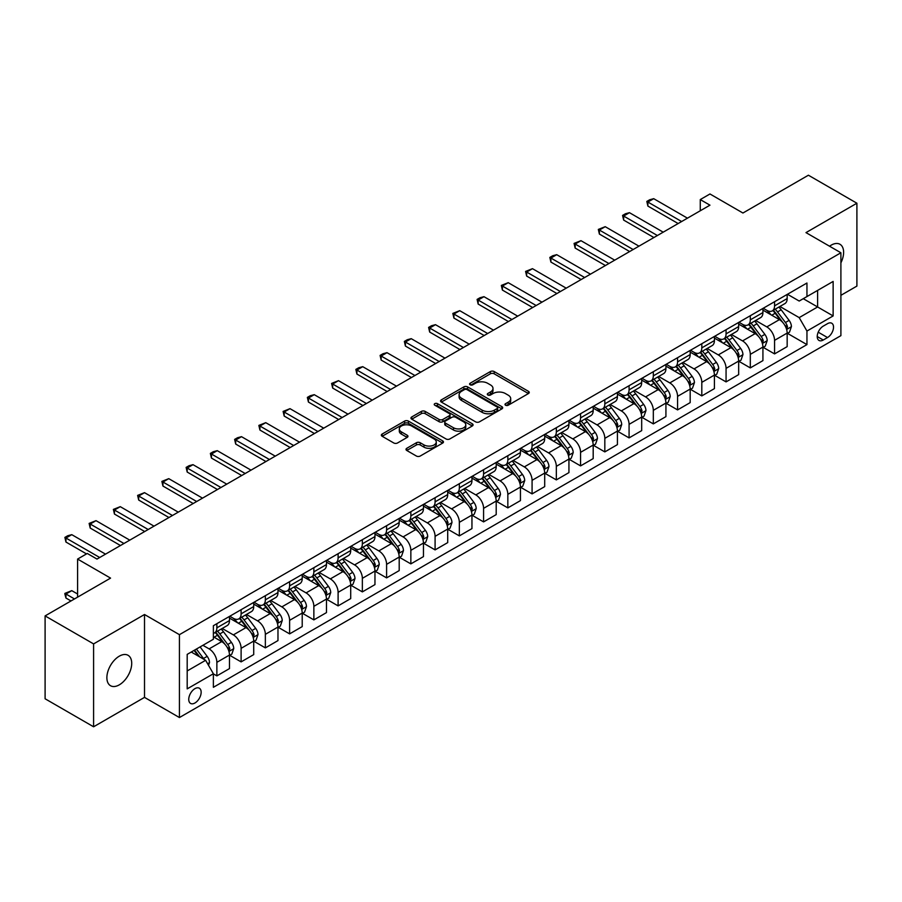 <?xml version="1.0" encoding="UTF-8"?>
<svg xmlns="http://www.w3.org/2000/svg" width="902" height="902" viewBox="0 0 902 902"><rect width="100%" height="100%" fill="white"/><g stroke="black" fill="none" stroke-linecap="round" stroke-linejoin="round"><path stroke-width="1.35" d="M505.56 405.223A1.883 1.094 0 0 0 508.232 405.223L528.459 393.543A2.695 1.556 0 0 0 529.248 392.449A2.695 1.556 0 0 0 528.459 391.344L494.183 371.556A2.695 1.556 0 0 0 490.372 371.556L470.145 383.237A1.883 1.094 0 0 0 469.592 384.015A1.883 1.094 0 0 0 470.145 384.782A1.883 1.094 0 0 0 472.817 384.782L475.433 383.271A8.614 4.972 0 0 1 487.621 383.271L490.474 384.917A8.614 4.972 0 0 1 492.999 388.435A8.614 4.972 0 0 1 490.474 391.953L487.858 393.464A1.883 1.094 0 0 0 487.305 394.23A1.883 1.094 0 0 0 487.858 395.008A1.883 1.094 0 0 0 490.519 395.008L493.135 393.498A8.614 4.972 0 0 1 505.323 393.498L508.176 395.144A8.614 4.972 0 0 1 510.701 398.661A8.614 4.972 0 0 1 508.176 402.179L505.56 403.69A1.883 1.094 0 0 0 505.007 404.457A1.883 1.094 0 0 0 505.56 405.223L505.56 403.69M119.301 684.843A17.555 10.136 120 0 0 130.767 669.374A17.555 10.136 120 0 0 128.073 655.303A17.555 10.136 120 0 0 119.301 656.171A17.555 10.136 120 0 0 107.823 671.64A17.555 10.136 120 0 0 110.518 685.712A17.555 10.136 120 0 0 119.301 684.843M840.901 262.843A17.555 10.136 120 0 0 839.976 244.284A17.555 10.136 120 0 0 831.193 245.152A17.555 10.136 120 0 0 829.558 246.223M194.945 702.985A8.783 5.074 120 0 0 200.684 695.25A8.783 5.074 120 0 0 199.342 688.215A8.783 5.074 120 0 0 194.945 688.643A8.783 5.074 120 0 0 189.217 696.389A8.783 5.074 120 0 0 190.559 703.413A8.783 5.074 120 0 0 194.945 702.985M406.791 448.294A2.695 1.556 0 0 0 406.001 449.388A2.695 1.556 0 0 0 406.791 450.493L416.408 456.04A2.695 1.556 0 0 0 420.219 456.04L442.679 443.074A2.695 1.556 0 0 0 443.468 441.969A2.695 1.556 0 0 0 442.679 440.875L408.414 421.087A2.695 1.556 0 0 0 404.603 421.087L382.132 434.054A2.695 1.556 0 0 0 381.343 435.159A2.695 1.556 0 0 0 382.132 436.252L393.746 442.961A2.695 1.556 0 0 0 397.557 442.961L407.174 437.414A2.695 1.556 0 0 0 407.963 436.309A2.695 1.556 0 0 0 407.174 435.215L401.413 431.889A7.205 4.16 0 0 1 399.304 428.946A7.205 4.16 0 0 1 403.746 425.101A7.205 4.16 0 0 1 411.594 426.003L434.166 439.026A7.205 4.16 0 0 1 436.275 441.969A7.205 4.16 0 0 1 431.821 445.813A7.205 4.16 0 0 1 423.974 444.911L420.219 442.735A2.695 1.556 0 0 0 416.408 442.735L406.791 448.294L406.791 450.493L416.408 444.979L416.408 442.735M840.901 295.326L856.9 286.092L856.9 203.221L808.406 175.214L742.932 213.019L709.964 193.975L700.268 199.579L709.964 205.171L96.988 559.071L87.291 553.467L77.595 559.071L77.595 597.147M93.594 643.904L93.594 726.787L144.512 697.381L144.512 614.51L93.594 643.904L45.1 615.908L110.563 578.114L77.595 559.071M144.512 614.51L179.43 634.67L840.901 252.774L840.901 335.645L179.43 717.541L179.43 634.67M856.9 203.221L805.982 232.615L840.901 252.774M475.625 421.854A2.695 1.556 0 0 0 479.424 421.854L501.895 408.877A2.695 1.556 0 0 0 502.685 407.783A2.695 1.556 0 0 0 501.895 406.678L467.619 386.902A2.695 1.556 0 0 0 463.82 386.902L441.349 399.868A2.695 1.556 0 0 0 440.559 400.973A2.695 1.556 0 0 0 441.349 402.067L475.625 421.854M435.531 405.629A1.883 1.094 0 0 1 437.447 405.9L437.447 403.656L472.287 423.782A2.695 1.556 0 0 1 473.076 424.876A2.695 1.556 0 0 1 472.287 425.981L449.827 438.947A2.695 1.556 0 0 1 446.016 438.947L411.74 419.159L411.74 416.961A2.695 1.556 0 0 0 410.951 418.066A2.695 1.556 0 0 0 411.74 419.159M411.74 416.961L421.358 411.413A2.695 1.556 0 0 1 425.169 411.413L439.06 419.43A2.695 1.556 0 0 0 442.871 419.43L449.252 415.754A2.695 1.556 0 0 0 450.042 414.649A2.695 1.556 0 0 0 449.252 413.556L434.775 405.201A1.883 1.094 0 0 1 434.223 404.434A1.883 1.094 0 0 1 435.395 403.419A1.883 1.094 0 0 1 437.447 403.656M93.594 726.787L45.1 698.779L45.1 615.908M827.517 323.66L823.244 326.129A8.501 4.905 120 0 0 817.686 333.627A8.501 4.905 120 0 0 818.993 340.437A8.501 4.905 120 0 0 823.244 340.02L827.517 337.551A8.501 4.905 120 0 0 833.065 330.053A8.501 4.905 120 0 0 831.768 323.243A8.501 4.905 120 0 0 827.517 323.66M787.457 294.266L799.195 301.042L806.952 296.566L806.952 283.014L213.379 625.706L213.379 639.259L187.188 654.378L187.188 688.869L213.379 673.749L213.379 687.301L806.952 344.609L806.952 331.057L799.195 317.617L779.903 306.477M806.952 296.566L833.132 281.447L833.132 315.937L806.952 331.057M144.512 697.381L179.43 717.541M700.268 199.579L700.268 210.775M803.265 298.686L817.618 306.973L817.618 290.399L833.132 281.447M799.195 317.617L817.618 306.973L833.132 315.937M187.188 670.953L205.622 660.309L191.258 652.022M213.379 673.862L216.863 675.88L216.863 662.327A10.971 6.337 -120 0 0 209.106 648.888L202.905 645.302M216.863 675.88L229.48 668.596L229.48 655.055A10.971 6.337 -120 0 0 221.723 641.615L213.379 636.801M229.762 655.326L241.116 661.888L241.116 648.335A10.971 6.337 -120 0 0 233.359 634.895L222.219 628.457M241.116 661.888L253.721 654.604L253.721 641.051A10.971 6.337 -120 0 0 245.964 627.612L229.48 618.096M254.014 641.333L265.357 647.884L265.357 634.332A10.971 6.337 -120 0 0 257.6 620.892L246.46 614.465M265.357 647.884L277.974 640.6L277.974 627.048A10.971 6.337 -120 0 0 270.217 613.608L253.721 604.092M278.267 627.33L289.61 633.88L289.61 620.328A10.971 6.337 -120 0 0 281.852 606.888L270.713 600.461M289.61 633.88L302.215 626.608L302.215 613.056A10.971 6.337 -120 0 0 294.458 599.616L277.974 590.1M302.508 613.337L313.862 619.888L313.862 606.336A10.971 6.337 -120 0 0 306.094 592.896L294.954 586.458M313.862 619.888L326.468 612.605L326.468 599.052A10.971 6.337 -120 0 0 318.71 585.612L302.215 576.096M326.761 599.334L338.103 605.885L338.103 592.332A10.971 6.337 -120 0 0 330.346 578.892L319.207 572.466M338.103 605.885L350.709 598.601L350.709 585.06A10.971 6.337 -120 0 0 342.952 571.62L326.468 562.093M351.002 585.33L362.356 591.892L362.356 578.34A10.971 6.337 -120 0 0 354.587 564.9L343.448 558.462M362.356 591.892L374.961 584.609L374.961 571.056A10.971 6.337 -120 0 0 367.204 557.616L350.709 548.1M375.255 571.338L386.597 577.889L386.597 564.336A10.971 6.337 -120 0 0 378.84 550.896L367.7 544.47M386.597 577.889L399.203 570.605L399.203 557.053A10.971 6.337 -120 0 0 391.445 543.613L374.961 534.097M399.496 557.335L410.85 563.885L410.85 550.333A10.971 6.337 -120 0 0 403.093 536.893L391.942 530.466M410.85 563.885L423.455 556.613L423.455 543.06A10.971 6.337 -120 0 0 415.698 529.621L399.203 520.104M423.748 543.342L435.091 549.893L435.091 536.34A10.971 6.337 -120 0 0 427.334 522.901L416.194 516.463M435.091 549.893L447.708 542.609L447.708 529.057A10.971 6.337 -120 0 0 439.939 515.617L423.455 506.101M447.99 529.339L459.343 535.889L459.343 522.337A10.971 6.337 -120 0 0 451.586 508.897L440.447 502.47M459.343 535.889L471.949 528.606L471.949 515.065A10.971 6.337 -120 0 0 464.192 501.625L447.708 492.097M472.242 515.335L483.585 521.897L483.585 508.345A10.971 6.337 -120 0 0 475.828 494.905L464.688 488.467M483.585 521.897L496.201 514.614L496.201 501.061A10.971 6.337 -120 0 0 488.433 487.621L471.949 478.105M496.483 501.343L507.837 507.894L507.837 494.341A10.971 6.337 -120 0 0 500.08 480.901L488.94 474.475M507.837 507.894L520.443 500.61L520.443 487.057A10.971 6.337 -120 0 0 512.686 473.618L496.201 464.102M520.736 487.339L532.079 493.89L532.079 480.338A10.971 6.337 -120 0 0 524.321 466.898L513.182 460.471M532.079 493.89L544.695 486.618L544.695 473.065A10.971 6.337 -120 0 0 536.938 459.625L520.443 450.109M544.977 473.347L556.331 479.898L556.331 466.345A10.971 6.337 -120 0 0 548.574 452.905L537.434 446.467M556.331 479.898L568.937 472.614L568.937 459.062A10.971 6.337 -120 0 0 561.179 445.622L544.695 436.106M569.23 459.343L580.572 465.894L580.572 452.342A10.971 6.337 -120 0 0 572.815 438.902L561.675 432.475M580.572 465.894L593.189 458.611L593.189 445.069A10.971 6.337 -120 0 0 585.432 431.63L568.937 422.102M593.482 445.34L604.825 451.902L604.825 438.349A10.971 6.337 -120 0 0 597.068 424.91L585.928 418.472M604.825 451.902L617.43 444.618L617.43 431.066A10.971 6.337 -120 0 0 609.673 417.626L593.189 408.11M617.723 431.348L629.077 437.898L629.077 424.346A10.971 6.337 -120 0 0 621.309 410.906L610.169 404.479M629.077 437.898L641.683 430.615L641.683 417.062A10.971 6.337 -120 0 0 633.926 403.622L617.43 394.106M641.976 417.344L653.319 423.895L653.319 410.342A10.971 6.337 -120 0 0 645.561 396.903L634.422 390.476M653.319 423.895L665.924 416.623L665.924 403.07A10.971 6.337 -120 0 0 658.167 389.63L641.683 380.114M666.217 403.352L677.571 409.903L677.571 396.35A10.971 6.337 -120 0 0 669.803 382.91L658.663 376.472M677.571 409.903L690.177 402.619L690.177 389.066A10.971 6.337 -120 0 0 682.419 375.627L665.924 366.111M690.47 389.348L701.812 395.899L701.812 382.347A10.971 6.337 -120 0 0 694.055 368.907L682.915 362.48M701.812 395.899L714.418 388.615L714.418 375.074A10.971 6.337 -120 0 0 706.661 361.634L690.177 352.107M714.711 375.345L726.065 381.896L726.065 368.354A10.971 6.337 -120 0 0 718.308 354.914L707.157 348.476M726.065 381.896L738.67 374.623L738.67 361.071A10.971 6.337 -120 0 0 730.913 347.631L714.418 338.115M738.963 361.352L750.306 367.903L750.306 354.351A10.971 6.337 -120 0 0 742.549 340.911L731.409 334.484M750.306 367.903L762.923 360.62L762.923 347.067A10.971 6.337 -120 0 0 755.154 333.627L738.67 324.111M763.205 347.349L774.559 353.9L774.559 340.347A10.971 6.337 -120 0 0 766.801 326.907L755.662 320.481M774.559 353.9L787.164 346.627L787.164 333.075A10.971 6.337 -120 0 0 779.407 319.635L762.923 310.119M763.205 308.27L766.801 310.333A10.971 6.337 -120 0 0 772.281 310.886A10.971 6.337 -120 0 0 774.559 305.857L774.559 301.719M738.963 322.262L742.549 324.337A10.971 6.337 -120 0 0 748.04 324.878A10.971 6.337 -120 0 0 750.306 319.86L750.306 315.711M714.711 336.266L718.308 338.34A10.971 6.337 -120 0 0 723.787 338.881A10.971 6.337 -120 0 0 726.065 333.853L726.065 329.715M690.47 350.258L694.055 352.332A10.971 6.337 -120 0 0 699.546 352.874A10.971 6.337 -120 0 0 701.812 347.856L701.812 343.707M666.217 364.261L669.803 366.336A10.971 6.337 -120 0 0 675.294 366.877A10.971 6.337 -120 0 0 677.571 361.849L677.571 357.711M641.976 378.265L645.561 380.328A10.971 6.337 -120 0 0 651.052 380.881A10.971 6.337 -120 0 0 653.319 375.852L653.319 371.714M617.723 392.257L621.309 394.332A10.971 6.337 -120 0 0 626.8 394.873A10.971 6.337 -120 0 0 629.077 389.856L629.077 385.706M593.482 406.261L597.068 408.335A10.971 6.337 -120 0 0 602.547 408.877A10.971 6.337 -120 0 0 604.825 403.848L604.825 399.71M569.23 420.253L572.815 422.328A10.971 6.337 -120 0 0 578.306 422.869A10.971 6.337 -120 0 0 580.572 417.851L580.572 413.702M544.977 434.257L548.574 436.331A10.971 6.337 -120 0 0 554.053 436.872A10.971 6.337 -120 0 0 556.331 431.844L556.331 427.706M520.736 448.26L524.321 450.323A10.971 6.337 -120 0 0 529.812 450.876A10.971 6.337 -120 0 0 532.079 445.847L532.079 441.709M496.483 462.252L500.08 464.327A10.971 6.337 -120 0 0 505.56 464.868A10.971 6.337 -120 0 0 507.837 459.851L507.837 455.702M472.242 476.256L475.828 478.331A10.971 6.337 -120 0 0 481.318 478.872A10.971 6.337 -120 0 0 483.585 473.843L483.585 469.705M447.99 490.248L451.586 492.323A10.971 6.337 -120 0 0 457.066 492.864A10.971 6.337 -120 0 0 459.343 487.847L459.343 483.697M423.748 504.252L427.334 506.326A10.971 6.337 -120 0 0 432.825 506.868A10.971 6.337 -120 0 0 435.091 501.839L435.091 497.701M399.496 518.255L403.093 520.319A10.971 6.337 -120 0 0 408.572 520.871A10.971 6.337 -120 0 0 410.85 515.843L410.85 511.705M375.255 532.248L378.84 534.322A10.971 6.337 -120 0 0 384.331 534.863A10.971 6.337 -120 0 0 386.597 529.846L386.597 525.697M351.002 546.251L354.587 548.326A10.971 6.337 -120 0 0 360.078 548.867A10.971 6.337 -120 0 0 362.356 543.838L362.356 539.7M326.761 560.243L330.346 562.318A10.971 6.337 -120 0 0 335.837 562.859A10.971 6.337 -120 0 0 338.103 557.842L338.103 553.693M302.508 574.247L306.094 576.322A10.971 6.337 -120 0 0 311.585 576.863A10.971 6.337 -120 0 0 313.862 571.834L313.862 567.696M278.267 588.251L281.852 590.314A10.971 6.337 -120 0 0 287.332 590.866A10.971 6.337 -120 0 0 289.61 585.838L289.61 581.7M254.014 602.243L257.6 604.317A10.971 6.337 -120 0 0 263.091 604.859A10.971 6.337 -120 0 0 265.357 599.841L265.357 595.692M229.762 616.246L233.359 618.321A10.971 6.337 -120 0 0 238.838 618.862A10.971 6.337 -120 0 0 241.116 613.834L241.116 609.696M787.457 333.357L806.952 344.609M772.281 310.886L784.887 303.602A10.971 6.337 -120 0 0 787.164 298.573L787.164 294.435M748.04 324.878L760.645 317.605A10.971 6.337 -120 0 0 762.923 312.577L762.923 308.428M723.787 338.881L736.393 331.598A10.971 6.337 -120 0 0 738.67 326.58L738.67 322.431M699.546 352.874L712.152 345.601A10.971 6.337 -120 0 0 714.418 340.573L714.418 336.435M675.294 366.877L687.899 359.594A10.971 6.337 -120 0 0 690.177 354.576L690.177 350.427M651.052 380.881L663.658 373.597A10.971 6.337 -120 0 0 665.924 368.568L665.924 364.431M626.8 394.873L639.405 387.601A10.971 6.337 -120 0 0 641.683 382.572L641.683 378.423M602.547 408.877L615.164 401.593A10.971 6.337 -120 0 0 617.43 396.576L617.43 392.426M578.306 422.869L590.911 415.596A10.971 6.337 -120 0 0 593.189 410.568L593.189 406.43M554.053 436.872L566.67 429.589A10.971 6.337 -120 0 0 568.937 424.571L568.937 420.422M529.812 450.876L542.418 443.592A10.971 6.337 -120 0 0 544.695 438.564L544.695 434.426M505.56 464.868L518.176 457.596A10.971 6.337 -120 0 0 520.443 452.567L520.443 448.429M481.318 478.872L493.924 471.588A10.971 6.337 -120 0 0 496.201 466.571L496.201 462.422M457.066 492.864L469.683 485.592A10.971 6.337 -120 0 0 471.949 480.563L471.949 476.425M432.825 506.868L445.43 499.584A10.971 6.337 -120 0 0 447.708 494.567L447.708 490.417M408.572 520.871L421.178 513.588A10.971 6.337 -120 0 0 423.455 508.559L423.455 504.421M384.331 534.863L396.936 527.591A10.971 6.337 -120 0 0 399.203 522.562L399.203 518.424M360.078 548.867L372.684 541.583A10.971 6.337 -120 0 0 374.961 536.566L374.961 532.417M335.837 562.859L348.443 555.587A10.971 6.337 -120 0 0 350.709 550.558L350.709 546.42M311.585 576.863L324.19 569.579A10.971 6.337 -120 0 0 326.468 564.562L326.468 560.413M287.332 590.866L299.949 583.583A10.971 6.337 -120 0 0 302.215 578.554L302.215 574.416M263.091 604.859L275.696 597.586A10.971 6.337 -120 0 0 277.974 592.558L277.974 588.42M238.838 618.862L251.455 611.579A10.971 6.337 -120 0 0 253.721 606.561L253.721 602.412M213.379 633.305A10.971 6.337 -120 0 0 214.597 632.854L227.203 625.582A10.971 6.337 -120 0 0 229.48 620.553L229.48 616.416M214.597 632.854A10.971 6.337 -120 0 0 216.863 627.837L216.863 623.688M205.622 660.309L213.379 673.749M506.315 405.494L508.176 404.412A8.614 4.972 0 0 0 510.701 400.894L510.701 398.661M492.999 388.435L492.999 390.679A8.614 4.972 0 0 1 490.474 394.197L488.613 395.268M528.425 393.565L494.183 373.8A2.695 1.556 0 0 0 490.372 373.8L470.9 385.041M501.862 408.899L467.619 389.134A2.695 1.556 0 0 0 463.82 389.134L441.382 402.089L441.349 399.868M497.137 408.55A1.883 1.094 0 0 0 497.69 407.783A1.883 1.094 0 0 0 497.137 407.016L467.056 389.641A1.883 1.094 0 0 0 464.383 389.641L461.632 391.243A8.614 4.972 0 0 0 459.107 394.76A8.614 4.972 0 0 0 461.632 398.278L482.187 410.151A8.614 4.972 0 0 0 494.375 410.151L497.137 408.55L497.137 410.793A1.883 1.094 0 0 0 497.69 410.027L497.69 407.783M459.107 394.76L459.107 396.993A8.614 4.972 0 0 0 461.632 400.511L461.632 398.278M497.137 410.793L494.375 412.383A8.614 4.972 0 0 1 482.187 412.383L461.632 400.511M411.774 419.182L421.358 413.646L421.358 411.413M450.042 414.649L450.042 416.893A2.695 1.556 0 0 1 449.252 417.998L442.871 421.674A2.695 1.556 0 0 1 439.06 421.674L425.169 413.646A2.695 1.556 0 0 0 421.358 413.646M437.447 405.9L472.253 425.992M453.492 427.762A7.205 4.16 0 0 0 461.339 428.664A7.205 4.16 0 0 0 465.782 424.819A7.205 4.16 0 0 0 463.673 421.877L455.724 417.288A2.695 1.556 0 0 0 451.913 417.288L445.543 420.975A2.695 1.556 0 0 0 444.754 422.068A2.695 1.556 0 0 0 445.543 423.173L453.492 427.762L453.492 430.006A7.205 4.16 0 0 0 461.339 430.908A7.205 4.16 0 0 0 465.782 427.063L465.782 424.819M444.754 422.068L444.754 424.312A2.695 1.556 0 0 0 445.543 425.417L445.543 423.173M453.492 430.006L445.543 425.417M436.275 441.969L436.275 444.212A7.205 4.16 0 0 1 431.821 448.057A7.205 4.16 0 0 1 423.974 447.155L420.219 444.979A2.695 1.556 0 0 0 416.408 444.979M399.304 428.946L399.304 431.179A7.205 4.16 0 0 0 401.413 434.121L401.413 431.889M407.14 437.425L401.413 434.121M442.645 443.085L408.414 423.32A2.695 1.556 0 0 0 404.603 423.32L382.166 436.275M787.164 333.526L789.498 332.173L791.426 326.58A7.272 4.194 -120 0 0 789.115 320.39L781.188 309.803A20.983 12.121 -120 0 0 778.9 307.063M771.018 314.787A20.983 12.121 -120 0 0 766.711 310.288M786.499 329.072L787.502 326.885A7.272 4.194 -120 0 0 785.428 322.51L777.501 311.934A20.983 12.121 -120 0 0 775.213 309.194M773.262 310.322A17.42 10.057 60 0 1 776.115 313.569L782.823 322.521M772.879 310.536A20.983 12.121 60 0 1 775.168 313.276L780.444 320.311M681.641 221.531L647.884 202.037L647.884 206.073L646.824 201.428L649.733 199.748L653.702 198.677L687.459 218.171M678.146 223.538L647.884 206.073M653.702 198.677L647.884 202.037L646.824 201.428M762.923 347.518L765.246 346.176L767.185 340.573A7.272 4.194 -120 0 0 764.862 334.383L756.936 323.807A20.983 12.121 -120 0 0 754.647 321.067M746.766 328.79A20.983 12.121 -120 0 0 742.47 324.292M762.258 343.064L763.261 340.888A7.272 4.194 -120 0 0 761.175 336.514L753.249 325.938A20.983 12.121 -120 0 0 750.96 323.187M749.01 324.314A17.42 10.057 60 0 1 751.873 327.573L758.582 336.525M748.637 324.54A20.983 12.121 60 0 1 750.926 327.279L756.192 334.315M738.67 361.522L740.993 360.18L742.932 354.576A7.272 4.194 -120 0 0 740.621 348.386L732.695 337.799A20.983 12.121 -120 0 0 730.406 335.059M722.513 342.783A20.983 12.121 -120 0 0 718.217 338.284M738.005 357.068L739.009 354.881A7.272 4.194 -120 0 0 736.934 350.517L729.008 339.93A20.983 12.121 -120 0 0 726.719 337.19M724.768 338.318A17.42 10.057 60 0 1 727.621 341.565L734.329 350.517M724.385 338.532A20.983 12.121 60 0 1 726.674 341.272L731.95 348.307M714.418 375.514L716.752 374.172L718.691 368.568A7.272 4.194 -120 0 0 716.368 362.378L708.442 351.803A20.983 12.121 -120 0 0 706.153 349.063M698.272 356.786A20.983 12.121 -120 0 0 693.976 352.287M713.764 371.06L714.767 368.884A7.272 4.194 -120 0 0 712.681 364.509L704.755 353.934A20.983 12.121 -120 0 0 702.466 351.194M700.516 352.321A17.42 10.057 60 0 1 703.38 355.568L710.077 364.521M700.144 352.535A20.983 12.121 60 0 1 702.433 355.275L707.698 362.311M657.389 235.523L623.643 216.04L623.643 220.077L622.572 215.42L625.481 213.74L629.461 212.68L663.207 232.164M653.905 237.542L623.643 220.077M629.461 212.68L623.643 216.04L622.572 215.42M633.148 249.527L599.39 230.044L599.39 234.069L598.33 229.424L605.208 226.684L638.966 246.167M629.652 251.545L599.39 234.069M605.208 226.684L599.39 230.044L598.33 229.424M608.895 263.519L575.149 244.036L575.149 248.073L574.078 243.416L580.967 240.676L614.713 260.159M605.411 265.538L575.149 248.073M580.967 240.676L575.149 244.036L574.078 243.416M690.177 389.517L692.499 388.176L694.439 382.572A7.272 4.194 -120 0 0 692.127 376.382L684.201 365.806A20.983 12.121 -120 0 0 681.912 363.055M674.019 370.778A20.983 12.121 -120 0 0 669.724 366.291M689.511 385.064L690.515 382.888A7.272 4.194 -120 0 0 688.44 378.513L680.514 367.926A20.983 12.121 -120 0 0 678.225 365.186M676.263 366.313A17.42 10.057 60 0 1 679.127 369.561L685.836 378.524M675.891 366.528A20.983 12.121 60 0 1 678.18 369.279L683.457 376.303M584.654 277.523L550.896 258.04L550.896 262.065L549.837 257.42L552.746 255.74L556.714 254.68L590.472 274.163M581.159 279.541L550.896 262.065M556.714 254.68L550.896 258.04L549.837 257.42M665.924 403.521L668.258 402.168L670.197 396.576A7.272 4.194 -120 0 0 667.875 390.386L659.948 379.798A20.983 12.121 -120 0 0 657.659 377.059M649.778 384.782A20.983 12.121 -120 0 0 645.482 380.283M665.27 399.067L666.274 396.88A7.272 4.194 -120 0 0 664.188 392.505L656.261 381.929A20.983 12.121 -120 0 0 653.973 379.19M652.022 380.317A17.42 10.057 60 0 1 654.886 383.564L661.583 392.517M651.65 380.531A20.983 12.121 60 0 1 653.939 383.271L659.204 390.307M641.683 417.513L644.005 416.172L645.945 410.568A7.272 4.194 -120 0 0 643.622 404.378L635.707 393.802A20.983 12.121 -120 0 0 633.407 391.062M625.526 398.785A20.983 12.121 -120 0 0 621.23 394.287M641.018 413.06L642.021 410.884A7.272 4.194 -120 0 0 639.946 406.509L632.02 395.933A20.983 12.121 -120 0 0 629.731 393.182M627.769 394.309A17.42 10.057 60 0 1 630.633 397.568L637.342 406.52M627.397 394.535A20.983 12.121 60 0 1 629.686 397.275L634.963 404.31M617.43 431.517L619.764 430.175L621.703 424.571A7.272 4.194 -120 0 0 619.381 418.381L611.455 407.794A20.983 12.121 -120 0 0 609.166 405.054M601.284 412.778A20.983 12.121 -120 0 0 596.989 408.279M616.776 427.063L617.78 424.876A7.272 4.194 -120 0 0 615.694 420.512L607.768 409.925A20.983 12.121 -120 0 0 605.479 407.185M603.528 408.313A17.42 10.057 60 0 1 606.381 411.56L613.089 420.512M603.156 408.527A20.983 12.121 60 0 1 605.445 411.267L610.71 418.302M593.189 445.509L595.512 444.167L597.451 438.564A7.272 4.194 -120 0 0 595.128 432.374L587.202 421.798A20.983 12.121 -120 0 0 584.913 419.058M577.032 426.781A20.983 12.121 -120 0 0 572.736 422.283M592.524 441.055L593.527 438.879A7.272 4.194 -120 0 0 591.453 434.505L583.526 423.929A20.983 12.121 -120 0 0 581.226 421.189M579.276 422.316A17.42 10.057 60 0 1 582.14 425.564L588.848 434.516M578.904 422.531A20.983 12.121 60 0 1 581.192 425.27L586.458 432.306M568.937 459.513L571.27 458.171L573.21 452.567A7.272 4.194 -120 0 0 570.887 446.377L562.961 435.801A20.983 12.121 -120 0 0 560.672 433.05M552.791 440.774A20.983 12.121 -120 0 0 548.495 436.286M568.271 455.059L569.286 452.883A7.272 4.194 -120 0 0 567.2 448.508L559.274 437.921A20.983 12.121 -120 0 0 556.985 435.181M555.034 436.309A17.42 10.057 60 0 1 557.887 439.556L564.596 448.519M554.651 436.523A20.983 12.121 60 0 1 556.951 439.274L562.217 446.298M560.401 291.526L526.655 272.032L526.655 276.068L525.584 271.423L532.473 268.672L566.219 288.166M556.917 293.533L526.655 276.068M532.473 268.672L526.655 272.032L525.584 271.423M536.16 305.519L502.403 286.035L502.403 290.072L501.343 285.415L508.221 282.676L541.978 302.159M532.665 307.537L502.403 290.072M508.221 282.676L502.403 286.035L501.343 285.415M511.908 319.522L478.161 300.039L478.161 304.064L477.09 299.419L479.999 297.739L483.979 296.679L517.725 316.162M508.412 321.54L478.161 304.064M483.979 296.679L478.161 300.039L477.09 299.419M487.666 333.514L453.909 314.031L453.909 318.068L452.838 313.422L459.727 310.671L493.484 330.155M484.171 335.533L453.909 318.068M459.727 310.671L453.909 314.031L452.838 313.422M463.414 347.518L429.668 328.035L429.668 332.06L428.597 327.415L431.506 325.735L435.486 324.675L469.232 344.158M459.919 349.536L429.668 332.06M435.486 324.675L429.668 328.035L428.597 327.415M544.695 473.516L547.018 472.163L548.957 466.571A7.272 4.194 -120 0 0 546.635 460.381L538.708 449.794A20.983 12.121 -120 0 0 536.419 447.054M528.538 454.777A20.983 12.121 -120 0 0 524.242 450.278M544.03 469.063L545.034 466.875A7.272 4.194 -120 0 0 542.948 462.5L535.033 451.925A20.983 12.121 -120 0 0 532.732 449.185M530.782 450.312A17.42 10.057 60 0 1 533.646 453.559L540.354 462.512M530.41 450.526A20.983 12.121 60 0 1 532.699 453.266L537.964 460.302M439.173 361.522L405.415 342.027L405.415 346.064L404.344 341.418L407.253 339.738L411.233 338.667L444.99 358.162M435.677 363.529L405.415 346.064M411.233 338.667L405.415 342.027L404.344 341.418M520.443 487.508L522.777 486.167L524.716 480.563A7.272 4.194 -120 0 0 522.393 474.373L514.467 463.797A20.983 12.121 -120 0 0 512.178 461.057M504.297 468.781A20.983 12.121 -120 0 0 500.001 464.282M519.778 483.055L520.781 480.879A7.272 4.194 -120 0 0 518.706 476.504L510.78 465.928A20.983 12.121 -120 0 0 508.491 463.177M506.541 464.305A17.42 10.057 60 0 1 509.393 467.563L516.102 476.515M506.157 464.53A20.983 12.121 60 0 1 508.457 467.27L513.723 474.305M414.92 375.514L381.163 356.031L381.163 360.067L380.103 355.411L383.012 353.731L386.992 352.671L420.738 372.154M411.425 377.532L381.163 360.067M386.992 352.671L381.163 356.031L380.103 355.411M496.201 501.512L498.524 500.17L500.463 494.567A7.272 4.194 -120 0 0 498.141 488.377L490.214 477.789A20.983 12.121 -120 0 0 487.926 475.05M480.044 482.773A20.983 12.121 -120 0 0 475.749 478.274M495.536 497.058L496.54 494.871A7.272 4.194 -120 0 0 494.454 490.508L486.528 479.92A20.983 12.121 -120 0 0 484.239 477.181M482.288 478.308A17.42 10.057 60 0 1 485.152 481.555L491.861 490.508M481.916 478.522A20.983 12.121 60 0 1 484.205 481.262L489.47 488.298M390.667 389.517L356.921 370.034L356.921 374.059L355.85 369.414L358.759 367.734L362.739 366.674L396.497 386.157M387.183 391.536L356.921 374.059M362.739 366.674L356.921 370.034L355.85 369.414M471.949 515.504L474.283 514.163L476.211 508.559A7.272 4.194 -120 0 0 473.9 502.369L465.973 491.793A20.983 12.121 -120 0 0 463.684 489.053M455.803 496.776A20.983 12.121 -120 0 0 451.507 492.278M471.284 511.051L472.287 508.875A7.272 4.194 -120 0 0 470.213 504.5L462.286 493.924A20.983 12.121 -120 0 0 459.997 491.184M458.047 492.312A17.42 10.057 60 0 1 460.899 495.559L467.608 504.511M457.664 492.526A20.983 12.121 60 0 1 459.952 495.266L465.229 502.301M366.426 403.51L332.669 384.026L332.669 388.063L331.609 383.418L338.498 380.667L372.244 400.15M362.931 405.528L332.669 388.063M338.498 380.667L332.669 384.026L331.609 383.418M447.708 529.508L450.03 528.166L451.97 522.562A7.272 4.194 -120 0 0 449.647 516.372L441.721 505.796A20.983 12.121 -120 0 0 439.432 503.045M431.551 510.78A20.983 12.121 -120 0 0 427.255 506.281M447.042 525.054L448.046 522.878A7.272 4.194 -120 0 0 445.96 518.503L438.034 507.916A20.983 12.121 -120 0 0 435.745 505.176M433.794 506.304A17.42 10.057 60 0 1 436.658 509.551L443.367 518.515M433.422 506.518A20.983 12.121 60 0 1 435.711 509.269L440.977 516.294M342.174 417.513L308.428 398.03L308.428 402.055L307.356 397.41L310.265 395.73L314.246 394.67L348.003 414.153M338.69 419.531L308.428 402.055M314.246 394.67L308.428 398.03L307.356 397.41M423.455 543.511L425.778 542.158L427.717 536.566A7.272 4.194 -120 0 0 425.406 530.376L417.479 519.789A20.983 12.121 -120 0 0 415.191 517.049M407.298 524.772A20.983 12.121 -120 0 0 403.002 520.274M422.79 539.058L423.793 536.87A7.272 4.194 -120 0 0 421.719 532.496L413.792 521.92A20.983 12.121 -120 0 0 411.504 519.18M409.553 520.307A17.42 10.057 60 0 1 412.406 523.555L419.114 532.507M409.17 520.522A20.983 12.121 60 0 1 411.459 523.261L416.735 530.297M317.932 431.517L284.175 412.022L284.175 416.059L283.115 411.413L289.993 408.662L323.75 428.157M314.437 433.524L284.175 416.059M289.993 408.662L284.175 412.022L283.115 411.413M399.203 557.504L401.537 556.162L403.476 550.558A7.272 4.194 -120 0 0 401.153 544.368L393.227 533.792A20.983 12.121 -120 0 0 390.938 531.053M383.057 538.776A20.983 12.121 -120 0 0 378.761 534.277M398.549 553.05L399.552 550.874A7.272 4.194 -120 0 0 397.466 546.499L389.54 535.923A20.983 12.121 -120 0 0 387.251 533.172M385.301 534.3A17.42 10.057 60 0 1 388.164 537.558L394.862 546.511M384.928 534.525A20.983 12.121 60 0 1 387.217 537.265L392.483 544.301M374.961 571.507L377.284 570.165L379.223 564.562A7.272 4.194 -120 0 0 376.912 558.372L368.986 547.785A20.983 12.121 -120 0 0 366.697 545.045M358.804 552.768A20.983 12.121 -120 0 0 354.509 548.281M374.296 567.054L375.3 564.866A7.272 4.194 -120 0 0 373.225 560.503L365.299 549.916A20.983 12.121 -120 0 0 363.01 547.176M361.048 548.303A17.42 10.057 60 0 1 363.912 551.55L370.621 560.503M360.676 548.517A20.983 12.121 60 0 1 362.965 551.257L368.242 558.293M350.709 585.499L353.043 584.158L354.982 578.554A7.272 4.194 -120 0 0 352.659 572.364L344.733 561.788A20.983 12.121 -120 0 0 342.444 559.048M334.563 566.772A20.983 12.121 -120 0 0 330.267 562.273M350.055 581.046L351.058 578.87A7.272 4.194 -120 0 0 348.973 574.495L341.046 563.919A20.983 12.121 -120 0 0 338.757 561.179M336.807 562.307A17.42 10.057 60 0 1 339.671 565.554L346.368 574.506M336.435 562.521A20.983 12.121 60 0 1 338.724 565.261L343.989 572.296M326.468 599.503L328.79 598.161L330.73 592.558A7.272 4.194 -120 0 0 328.418 586.368L320.492 575.792A20.983 12.121 -120 0 0 318.192 573.041M310.311 580.775A20.983 12.121 -120 0 0 306.015 576.277M325.802 595.049L326.806 592.873A7.272 4.194 -120 0 0 324.731 588.499L316.805 577.911A20.983 12.121 -120 0 0 314.516 575.172M312.554 576.299A17.42 10.057 60 0 1 315.418 579.546L322.127 588.51M312.182 576.513A20.983 12.121 60 0 1 314.471 579.264L319.748 586.289M302.215 613.507L304.549 612.154L306.488 606.561A7.272 4.194 -120 0 0 304.166 600.371L296.239 589.784A20.983 12.121 -120 0 0 293.951 587.044M286.069 594.768A20.983 12.121 -120 0 0 281.774 590.269M301.561 609.053L302.565 606.866A7.272 4.194 -120 0 0 300.479 602.491L292.552 591.915A20.983 12.121 -120 0 0 290.264 589.175M288.313 590.303A17.42 10.057 60 0 1 291.166 593.55L297.874 602.502M287.941 590.517A20.983 12.121 60 0 1 290.23 593.257L295.495 600.292M277.974 627.499L280.296 626.157L282.236 620.553A7.272 4.194 -120 0 0 279.913 614.363L271.987 603.788A20.983 12.121 -120 0 0 269.698 601.048M261.817 608.771A20.983 12.121 -120 0 0 257.521 604.272M277.309 623.045L278.312 620.869A7.272 4.194 -120 0 0 276.238 616.494L268.311 605.918A20.983 12.121 -120 0 0 266.011 603.167M264.06 604.295A17.42 10.057 60 0 1 266.924 607.553L273.633 616.506M263.688 604.52A20.983 12.121 60 0 1 265.977 607.26L271.243 614.296M253.721 641.502L256.055 640.161L257.995 634.557A7.272 4.194 -120 0 0 255.672 628.367L247.746 617.78A20.983 12.121 -120 0 0 245.457 615.04M237.576 622.763A20.983 12.121 -120 0 0 233.28 618.276M253.056 637.049L254.071 634.861A7.272 4.194 -120 0 0 251.985 630.498L244.059 619.911A20.983 12.121 -120 0 0 241.77 617.171M239.819 618.298A17.42 10.057 60 0 1 242.672 621.546L249.38 630.498M239.447 618.513A20.983 12.121 60 0 1 241.736 621.252L247.001 628.288M229.48 655.495L231.803 654.153L233.742 648.549A7.272 4.194 -120 0 0 231.419 642.359L223.493 631.783A20.983 12.121 -120 0 0 221.204 629.044M228.815 651.041L229.818 648.865A7.272 4.194 -120 0 0 227.732 644.49L219.817 633.914A20.983 12.121 -120 0 0 217.517 631.174M215.567 632.302A17.42 10.057 60 0 1 218.431 635.549L225.139 644.502M215.195 632.516A20.983 12.121 60 0 1 217.483 635.256L222.749 642.292M208.531 665.349L209.501 662.553A7.272 4.194 -120 0 0 207.178 656.363L200.109 646.926M204.156 659.463A7.272 4.194 -120 0 0 203.491 658.494L196.422 649.045M194.595 650.105L199.68 656.881M194.088 650.398L198.395 656.149M77.595 594.012L71.777 590.652L65.947 594.012L74.483 598.939M65.947 598.049L64.888 594.068L64.888 593.403L65.947 594.012L65.947 598.049L70.999 600.957M64.888 593.403L71.777 590.652M293.68 445.509L259.934 426.026L259.934 430.062L258.863 425.406L265.752 422.666L299.498 442.149M290.196 447.527L259.934 430.062M265.752 422.666L259.934 426.026L258.863 425.406M269.439 459.513L235.681 440.029L235.681 444.055L234.621 439.409L237.53 437.729L241.499 436.669L275.257 456.153M265.943 461.531L235.681 444.055M241.499 436.669L235.681 440.029L234.621 439.409M245.186 473.505L211.44 454.022L211.44 458.058L210.369 453.413L213.278 451.733L217.258 450.662L251.004 470.145M241.702 475.523L211.44 458.058M217.258 450.662L211.44 454.022L210.369 453.413M220.945 487.508L187.188 468.025L187.188 472.05L186.128 467.405L189.037 465.725L193.005 464.665L226.763 484.148M217.45 489.527L187.188 472.05M193.005 464.665L187.188 468.025L186.128 467.405M196.692 501.512L162.946 482.018L162.946 486.054L161.875 481.409L168.764 478.658L202.51 498.152M193.197 503.519L162.946 486.054M168.764 478.658L162.946 482.018L161.875 481.409M172.451 515.504L138.694 496.021L138.694 500.058L137.623 495.401L144.512 492.661L178.269 512.144M168.956 517.522L138.694 500.058M144.512 492.661L138.694 496.021L137.623 495.401M148.199 529.508L114.453 510.025L114.453 514.05L113.381 509.404L120.27 506.665L154.016 526.148M144.703 531.526L114.453 514.05M120.27 506.665L114.453 510.025L113.381 509.404M123.957 543.5L90.2 524.017L90.2 528.053L89.129 523.408L96.018 520.657L129.775 540.14M120.462 545.518L90.2 528.053M96.018 520.657L90.2 524.017L89.129 523.408M99.705 557.504L65.947 538.02L65.947 542.046L64.888 537.4L67.797 535.72L71.777 534.66L105.523 554.144M86.513 553.918L65.947 542.046M71.777 534.66L65.947 538.02L64.888 537.4M209.106 648.888L221.723 641.615M233.359 634.895L245.964 627.612M257.6 620.892L270.217 613.608M281.852 606.888L294.458 599.616M306.094 592.896L318.71 585.612M330.346 578.892L342.952 571.62M354.587 564.9L367.204 557.616M378.84 550.896L391.445 543.613M403.093 536.893L415.698 529.621M427.334 522.901L439.939 515.617M451.586 508.897L464.192 501.625M475.828 494.905L488.433 487.621M500.08 480.901L512.686 473.618M524.321 466.898L536.938 459.625M548.574 452.905L561.179 445.622M572.815 438.902L585.432 431.63M597.068 424.91L609.673 417.626M621.309 410.906L633.926 403.622M645.561 396.903L658.167 389.63M669.803 382.91L682.419 375.627M694.055 368.907L706.661 361.634M718.308 354.914L730.913 347.631M742.549 340.911L755.154 333.627M766.801 326.907L779.407 319.635M774.559 305.857L787.164 298.573M774.559 340.347L787.164 333.075M750.306 354.351L762.923 347.067M750.306 319.86L762.923 312.577M726.065 368.354L738.67 361.071M726.065 333.853L738.67 326.58M701.812 382.347L714.418 375.074M701.812 347.856L714.418 340.573M677.571 396.35L690.177 389.066M677.571 361.849L690.177 354.576M653.319 410.342L665.924 403.07M653.319 375.852L665.924 368.568M629.077 424.346L641.683 417.062M629.077 389.856L641.683 382.572M604.825 438.349L617.43 431.066M604.825 403.848L617.43 396.576M580.572 452.342L593.189 445.069M580.572 417.851L593.189 410.568M556.331 466.345L568.937 459.062M556.331 431.844L568.937 424.571M532.079 480.338L544.695 473.065M532.079 445.847L544.695 438.564M507.837 494.341L520.443 487.057M507.837 459.851L520.443 452.567M483.585 508.345L496.201 501.061M483.585 473.843L496.201 466.571M459.343 522.337L471.949 515.065M459.343 487.847L471.949 480.563M435.091 536.34L447.708 529.057M435.091 501.839L447.708 494.567M410.85 550.333L423.455 543.06M410.85 515.843L423.455 508.559M386.597 564.336L399.203 557.053M386.597 529.846L399.203 522.562M362.356 578.34L374.961 571.056M362.356 543.838L374.961 536.566M338.103 592.332L350.709 585.06M338.103 557.842L350.709 550.558M313.862 606.336L326.468 599.052M313.862 571.834L326.468 564.562M289.61 620.328L302.215 613.056M289.61 585.838L302.215 578.554M265.357 634.332L277.974 627.048M265.357 599.841L277.974 592.558M241.116 648.335L253.721 641.051M241.116 613.834L253.721 606.561M216.863 662.327L229.48 655.055M216.863 627.837L229.48 620.553M818.215 332.184L827.517 337.551M817.235 336.547L823.244 340.02M508.176 404.412L508.176 402.179M487.858 395.008L487.858 393.464M490.474 394.197L490.474 391.953M470.145 384.782L470.145 383.237M490.372 373.8L490.372 371.556M494.183 373.8L494.183 371.556M528.459 393.543L528.459 391.344M463.82 389.134L463.82 386.902M467.619 389.134L467.619 386.902M501.895 408.877L501.895 406.678M482.187 412.383L482.187 410.151M494.375 412.383L494.375 410.151M425.169 413.646L425.169 411.413M439.06 421.674L439.06 419.43M442.871 421.674L442.871 419.43M449.252 417.998L449.252 415.754M472.287 425.981L472.287 423.782M420.219 444.979L420.219 442.735M423.974 447.155L423.974 444.911M407.174 437.414L407.174 435.215M382.132 436.252L382.132 434.054M404.603 423.32L404.603 421.087M408.414 423.32L408.414 421.087M442.679 443.074L442.679 440.875M786.623 329.467L791.381 326.716M777.501 311.934L781.188 309.803M771.785 315.238L775.168 313.276M785.428 322.51L789.115 320.39M784.853 325.351L787.502 326.885M762.37 343.47L767.14 340.719M753.249 325.938L756.936 323.807M747.532 329.23L750.926 327.279M761.175 336.514L764.862 334.383M760.6 339.355L763.261 340.888M738.129 357.463L742.887 354.712M729.008 339.93L732.695 337.799M723.291 343.234L726.674 341.272M736.934 350.517L740.621 348.386M736.359 353.347L739.009 354.881M713.877 371.466L718.646 368.715M704.755 353.934L708.442 351.803M699.039 357.226L702.433 355.275M712.681 364.509L716.368 362.378M712.106 367.351L714.767 368.884M689.635 385.458L694.393 382.707M680.514 367.926L684.201 365.806M674.797 371.229L678.18 369.279M688.44 378.513L692.127 376.382M687.865 381.343L690.515 382.888M665.383 399.462L670.152 396.711M656.261 381.929L659.948 379.798M650.545 385.233L653.939 383.271M664.188 392.505L667.875 390.386M663.613 395.347L666.274 396.88M641.142 413.466L645.9 410.714M632.02 395.933L635.707 393.802M626.304 399.225L629.686 397.275M639.946 406.509L643.622 404.378M639.371 409.35L642.021 410.884M616.889 427.458L621.647 424.707M607.768 409.925L611.455 407.794M602.051 413.229L605.445 411.267M615.694 420.512L619.381 418.381M615.119 423.342L617.78 424.876M592.648 441.461L597.406 438.71M583.526 423.929L587.202 421.798M577.81 427.221L581.192 425.27M591.453 434.505L595.128 432.374M590.866 437.346L593.527 438.879M568.395 455.454L573.153 452.714M559.274 437.921L562.961 435.801M553.557 441.225L556.951 439.274M567.2 448.508L570.887 446.377M566.625 451.338L569.286 452.883M544.154 469.457L548.912 466.706M535.033 451.925L538.708 449.794M529.316 455.228L532.699 453.266M542.948 462.5L546.635 460.381M542.373 465.342L545.034 466.875M519.902 483.461L524.66 480.71M510.78 465.928L514.467 463.797M505.064 469.22L508.457 467.27M518.706 476.504L522.393 474.373M518.131 479.345L520.781 480.879M495.649 497.453L500.418 494.702M486.528 479.92L490.214 477.789M480.822 483.224L484.205 481.262M494.454 490.508L498.141 488.377M493.879 493.338L496.54 494.871M471.408 511.457L476.166 508.705M462.286 493.924L465.973 491.793M456.57 497.216L459.952 495.266M470.213 504.5L473.9 502.369M469.638 507.341L472.287 508.875M447.155 525.449L451.925 522.709M438.034 507.916L441.721 505.796M432.317 511.22L435.711 509.269M445.96 518.503L449.647 516.372M445.385 521.333L448.046 522.878M422.914 539.452L427.672 536.701M413.792 521.92L417.479 519.789M408.076 525.223L411.459 523.261M421.719 532.496L425.406 530.376M421.144 535.337L423.793 536.87M398.661 553.456L403.431 550.705M389.54 535.923L393.227 533.792M383.824 539.216L387.217 537.265M397.466 546.499L401.153 544.368M396.891 549.341L399.552 550.874M374.42 567.448L379.178 564.697M365.299 549.916L368.986 547.785M359.582 553.219L362.965 551.257M373.225 560.503L376.912 558.372M372.65 563.333L375.3 564.866M350.168 581.452L354.937 578.701M341.046 563.919L344.733 561.788M335.33 567.211L338.724 565.261M348.973 574.495L352.659 572.364M348.397 577.336L351.058 578.87M325.926 595.444L330.684 592.704M316.805 577.911L320.492 575.792M311.089 581.215L314.471 579.264M324.731 588.499L328.418 586.368M324.156 591.34L326.806 592.873M301.674 609.448L306.432 606.696M292.552 591.915L296.239 589.784M286.836 595.219L290.23 593.257M300.479 602.491L304.166 600.371M299.904 605.332L302.565 606.866M277.433 623.451L282.191 620.7M268.311 605.918L271.987 603.788M262.595 609.211L265.977 607.26M276.238 616.494L279.913 614.363M275.651 619.336L278.312 620.869M253.18 637.443L257.938 634.692M244.059 619.911L247.746 617.78M238.342 623.214L241.736 621.252M251.985 630.498L255.672 628.367M251.41 633.328L254.071 634.861M228.939 651.447L233.697 648.696M219.817 633.914L223.493 631.783M214.101 637.207L217.483 635.256M227.732 644.49L231.419 642.359M227.157 647.332L229.818 648.865M207.607 663.759L209.444 662.699M203.491 658.494L207.178 656.363"/></g></svg>
